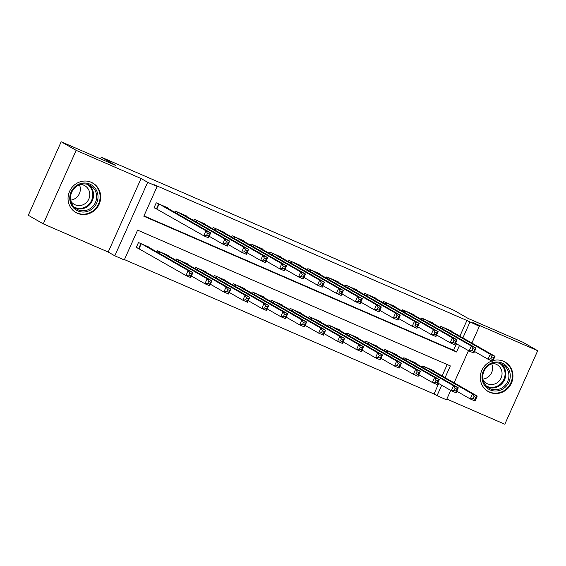 <?xml version="1.0" encoding="UTF-8"?>
<svg xmlns="http://www.w3.org/2000/svg" width="566" height="566" viewBox="0 0 566 566"><rect width="100%" height="100%" fill="white"/><g stroke="black" fill="none" stroke-linecap="round" stroke-linejoin="round"><path stroke-width="0.85" d="M77.436 213.297A16.987 16.11 119.8 0 0 98.767 205.019A16.987 16.11 119.8 0 0 92.803 183.059A16.987 16.11 119.8 0 0 91.296 182.302A16.987 16.11 119.8 0 0 69.965 190.579A16.987 16.11 119.8 0 0 75.929 212.54A16.987 16.11 119.8 0 0 77.436 213.297M491.988 360.931A16.987 16.11 119.8 0 0 480.421 375.407A16.987 16.11 119.8 0 0 488.182 391.516A16.987 16.11 119.8 0 0 489.689 392.273A16.987 16.11 119.8 0 0 511.02 384.003A16.987 16.11 119.8 0 0 505.056 362.042A16.987 16.11 119.8 0 0 503.549 361.285A16.987 16.11 119.8 0 0 493.099 360.584M445.102 377.642L450.345 365.905L137.602 230.129L124.272 259.928L114.799 255.818L147.676 182.309L157.157 186.426L143.828 216.226L456.571 352.002L459.486 345.486M108.205 252.04L141.083 178.531L76.169 150.351L61.178 141.769L28.3 215.278L43.285 223.853L108.205 252.04L114.799 255.818M446.836 399.058L504.822 424.231L537.7 350.722L472.78 322.542L479.374 326.313L471.881 343.067M450.72 390.377L446.496 399.822L437.016 395.705L441.713 385.22M124.428 259.582L434.023 393.993L437.016 395.705M76.169 150.351L43.285 223.853M61.178 141.769L115.676 165.428L101.286 157.192L453.833 310.253L468.224 318.488L522.715 342.147L537.7 350.722M167.451 208.118L167.621 207.75L156.244 202.812L154.023 207.779L157.341 209.222M186.405 216.346L186.575 215.979L175.198 211.04L174.661 212.243M205.359 224.575L205.529 224.207L194.152 219.268L193.614 220.471M224.32 232.803L224.483 232.435L213.106 227.504L212.568 228.699M243.274 241.031L243.437 240.67L232.06 235.732L231.522 236.928M262.228 249.259L262.391 248.899L251.014 243.96L250.476 245.156M281.182 257.488L281.344 257.127L269.968 252.188L269.43 253.391M300.136 265.716L300.298 265.355L288.922 260.417L288.384 261.619M319.09 273.951L319.252 273.583L307.876 268.645L307.338 269.848M338.043 282.179L338.206 281.811L326.83 276.873L326.292 278.076M356.997 290.408L357.16 290.04L345.784 285.101L345.253 286.304M375.951 298.636L376.114 298.268L364.737 293.329L364.207 294.532M394.905 306.864L395.068 306.496L383.691 301.558L383.161 302.76M413.859 315.092L414.022 314.724L402.645 309.793L402.115 310.989M432.813 323.32L432.976 322.96L421.606 318.021L421.069 319.217M434.023 393.993L438.714 383.5M442.103 375.923L447.197 364.539M433.995 371.282L434.157 370.921L422.781 365.983L422.25 367.178M415.041 363.054L415.203 362.686L403.827 357.754L403.289 358.95M396.087 354.825L396.25 354.457L384.873 349.519L384.335 350.722M377.133 346.597L377.296 346.229L365.919 341.291L365.381 342.494M358.179 338.369L358.342 338.001L346.965 333.063L346.427 334.265M339.225 330.141L339.388 329.773L328.011 324.834L327.473 326.037M320.271 321.913L320.434 321.545L309.057 316.606L308.52 317.809M301.317 313.677L301.48 313.316L290.103 308.378L289.566 309.581M282.363 305.449L282.526 305.088L271.149 300.15L270.612 301.353M263.402 297.221L263.572 296.86L252.195 291.922L251.658 293.117M244.448 288.993L244.618 288.632L233.242 283.693L232.704 284.889M225.494 280.764L225.664 280.396L214.288 275.465L213.75 276.661M206.54 272.536L206.703 272.168L195.334 267.23L194.796 268.433M187.587 264.308L187.749 263.94L176.38 259.002L175.842 260.204M168.633 256.08L168.795 255.712L157.426 250.773L156.888 251.976M149.679 247.851L149.841 247.484L138.472 242.545L136.25 247.512L139.569 248.955M459.875 336.19L466.9 320.483L154.157 184.707L157.157 186.426M143.983 215.872L453.571 350.283L456.486 343.767M451.767 331.549L451.93 331.188L440.56 326.249L440.023 327.445M101.286 157.192L100.543 158.855M141.083 178.531L147.676 182.309M466.9 320.483L479.374 326.313M468.492 350.644L454.109 382.8M462.875 337.909L469.9 322.203M453.571 350.283L456.571 352.002M491.804 356.806L490.92 358.794L492.816 359.615L493.701 357.627L491.804 356.806L490.269 354.252L495.009 356.311L492.788 361.278L488.048 359.219L490.269 354.252L443.871 327.686M448.612 329.745L495.009 356.311L493.701 357.627M490.92 358.794L488.048 359.219L474.534 351.479M492.816 359.615L492.788 361.278M475.928 397.36L474.032 396.54L473.141 398.521L475.037 399.348L475.928 397.36L477.237 396.044L475.015 401.011L470.275 398.952L472.497 393.986L477.237 396.044L430.839 369.478M456.762 391.212L470.275 398.952L473.141 398.521M426.099 367.419L472.497 393.986L474.032 396.54M475.015 401.011L475.037 399.348M502.141 363.096A14.702 13.938 -60.2 0 1 508.933 382.057A14.702 13.938 -60.2 0 1 490.142 389.917A14.702 13.938 -60.2 0 1 483.343 370.949A14.702 13.938 -60.2 0 1 502.141 363.096M490.283 388.75A13.612 12.905 119.8 0 0 507.377 382.121A13.612 12.905 119.8 0 0 502.601 364.525A13.612 12.905 119.8 0 0 501.391 363.917A13.612 12.905 119.8 0 0 484.298 370.546A13.612 12.905 119.8 0 0 489.081 388.142A13.612 12.905 119.8 0 0 490.283 388.75M491.691 363.797A10.719 10.16 -60.2 0 1 482.925 379.107M492.781 363.422A10.719 10.16 -60.2 0 1 496.12 364.214A10.719 10.16 -60.2 0 1 497.068 364.688A10.719 10.16 -60.2 0 1 500.832 378.548A10.719 10.16 -60.2 0 1 487.376 383.769A10.719 10.16 -60.2 0 1 486.42 383.288A10.719 10.16 -60.2 0 1 483.159 380.232M485.515 389.585A16.874 16.004 119.8 0 0 487.758 391.148A16.874 16.004 119.8 0 0 489.25 391.898A16.874 16.004 119.8 0 0 510.447 383.677A16.874 16.004 119.8 0 0 504.525 361.858A16.874 16.004 119.8 0 0 503.025 361.108A16.874 16.004 119.8 0 0 502.035 360.719M97.968 195.631A14.702 13.938 -60.2 0 1 85.091 211.917A14.702 13.938 -60.2 0 1 69.809 199.423A14.702 13.938 -60.2 0 1 82.686 183.136A14.702 13.938 -60.2 0 1 97.968 195.631M70.552 199.112A13.612 12.905 119.8 0 0 76.827 209.165A13.612 12.905 119.8 0 0 90.496 208.43A13.612 12.905 119.8 0 0 96.623 195.603A13.612 12.905 119.8 0 0 90.348 185.542A13.612 12.905 119.8 0 0 76.679 186.278A13.612 12.905 119.8 0 0 70.552 199.112M79.438 184.813A10.719 10.16 -60.2 0 1 80.308 188.223A10.719 10.16 -60.2 0 1 70.672 200.123M80.528 184.445A10.719 10.16 -60.2 0 1 84.815 185.712A10.719 10.16 -60.2 0 1 89.761 193.629A10.719 10.16 -60.2 0 1 84.935 203.732A10.719 10.16 -60.2 0 1 74.167 204.312A10.719 10.16 -60.2 0 1 70.906 201.255M73.262 210.602A16.874 16.004 119.8 0 0 75.504 212.172A16.874 16.004 119.8 0 0 92.456 211.26A16.874 16.004 119.8 0 0 100.055 195.348A16.874 16.004 119.8 0 0 92.272 182.882A16.874 16.004 119.8 0 0 89.789 181.743M472.851 348.578L471.966 350.559L473.855 351.387L474.747 349.399L472.851 348.578L471.315 346.024L476.056 348.083L473.834 353.05L469.094 350.991L471.315 346.024L424.917 319.457M429.658 321.516L476.056 348.083L474.747 349.399M471.966 350.559L469.094 350.991L455.58 343.251M473.855 351.387L473.834 353.05M453.897 340.35L453.012 342.331L454.901 343.159L455.793 341.171L453.897 340.35L452.361 337.796L457.102 339.848L454.88 344.814L450.14 342.763L452.361 337.796L405.963 311.229M410.704 313.288L457.102 339.848L455.793 341.171M453.012 342.331L450.14 342.763L436.627 335.022M454.901 343.159L454.88 344.814M434.943 332.115L434.058 334.103L435.947 334.93L436.839 332.942L434.943 332.115L433.407 329.568L438.148 331.619L435.926 336.586L431.186 334.534L433.407 329.568L387.01 303.001M391.75 305.06L438.148 331.619L436.839 332.942M434.058 334.103L431.186 334.534L417.673 326.794M435.947 334.93L435.926 336.586M415.989 323.886L415.097 325.875L416.993 326.695L417.885 324.714L415.989 323.886L414.453 321.332L419.194 323.391L416.972 328.358L412.232 326.299L414.453 321.332L368.056 294.773M372.796 296.832L419.194 323.391L417.885 324.714M415.097 325.875L412.232 326.299L398.719 318.566M416.993 326.695L416.972 328.358M456.974 389.132L455.078 388.311L454.187 390.292L456.083 391.12L456.974 389.132L458.283 387.809L456.062 392.776L451.321 390.724L453.543 385.757L458.283 387.809L411.885 361.25M437.808 382.984L451.321 390.724L454.187 390.292M407.145 359.191L453.543 385.757L455.078 388.311M456.062 392.776L456.083 391.12M438.02 380.904L436.124 380.076L435.233 382.064L437.129 382.892L438.02 380.904L439.329 379.581L437.108 384.547L432.367 382.496L434.589 377.529L439.329 379.581L392.931 353.021M418.854 374.756L432.367 382.496L435.233 382.064M388.191 350.962L434.589 377.529L436.124 380.076M437.108 384.547L437.129 382.892M419.066 372.676L417.17 371.848L416.279 373.836L418.175 374.657L419.066 372.676L420.375 371.353L418.154 376.319L413.413 374.26L415.635 369.294L420.375 371.353L373.977 344.793M399.9 366.527L413.413 374.26L416.279 373.836M369.237 342.734L415.635 369.294L417.17 371.848M418.154 376.319L418.175 374.657M400.112 364.447L398.216 363.62L397.325 365.608L399.221 366.428L400.112 364.447L401.421 363.124L399.2 368.091L394.46 366.032L396.681 361.066L401.421 363.124L355.024 336.565M380.946 358.299L394.46 366.032L397.325 365.608M350.283 334.506L396.681 361.066L398.216 363.62M399.2 368.091L399.221 366.428M397.035 315.658L396.143 317.646L398.04 318.467L398.931 316.486L397.035 315.658L395.5 313.104L400.24 315.163L398.018 320.13L393.278 318.071L395.5 313.104L349.102 286.545M353.842 288.603L400.24 315.163L398.931 316.486M396.143 317.646L393.278 318.071L379.765 310.338M398.04 318.467L398.018 320.13M381.159 356.212L379.262 355.391L378.371 357.379L380.267 358.2L381.159 356.212L382.467 354.896L380.246 359.863L375.506 357.804L377.727 352.837L382.467 354.896L336.07 328.337M361.992 350.071L375.506 357.804L378.371 357.379M331.329 326.278L377.727 352.837L379.262 355.391M380.246 359.863L380.267 358.2M378.081 307.43L377.189 309.418L379.086 310.239L379.977 308.251L378.081 307.43L376.546 304.876L381.286 306.935L379.064 311.901L374.324 309.843L376.546 304.876L330.148 278.316M334.888 280.368L381.286 306.935L379.977 308.251M377.189 309.418L374.324 309.843L360.811 302.11M379.086 310.239L379.064 311.901M362.205 347.984L360.309 347.163L359.417 349.151L361.313 349.972L362.205 347.984L363.513 346.668L361.292 351.635L356.552 349.576L358.773 344.609L363.513 346.668L317.116 320.101M343.038 341.836L356.552 349.576L359.417 349.151M312.375 318.05L358.773 344.609L360.309 347.163M361.292 351.635L361.313 349.972M359.127 299.202L358.236 301.19L360.132 302.011L361.023 300.022L359.127 299.202L357.592 296.648L362.332 298.707L360.11 303.673L355.37 301.614L357.592 296.648L311.194 270.088M315.934 272.14L362.332 298.707L361.023 300.022M358.236 301.19L355.37 301.614L341.857 293.874M360.132 302.011L360.11 303.673M343.251 339.756L341.355 338.935L340.463 340.923L342.359 341.744L343.251 339.756L344.56 338.44L342.338 343.406L337.598 341.348L339.819 336.381L344.56 338.44L298.162 311.873M324.085 333.607L337.598 341.348L340.463 340.923M293.421 309.821L339.819 336.381L341.355 338.935M342.338 343.406L342.359 341.744M340.173 290.974L339.282 292.962L341.178 293.782L342.069 291.794L340.173 290.974L338.638 288.419L343.378 290.478L341.156 295.445L336.416 293.386L338.638 288.419L292.24 261.86M296.98 263.912L343.378 290.478L342.069 291.794M339.282 292.962L336.416 293.386L322.903 285.646M341.178 293.782L341.156 295.445M324.297 331.527L322.401 330.707L321.509 332.695L323.405 333.515L324.297 331.527L325.606 330.211L323.384 335.178L318.644 333.119L320.865 328.153L325.606 330.211L279.208 303.645M305.131 325.379L318.644 333.119L321.509 332.695M274.468 301.586L320.865 328.153L322.401 330.707M323.384 335.178L323.405 333.515M321.219 282.745L320.328 284.733L322.224 285.554L323.115 283.566L321.219 282.745L319.684 280.191L324.424 282.25L322.203 287.217L317.462 285.158L319.684 280.191L273.286 253.625M278.026 255.683L324.424 282.25L323.115 283.566M320.328 284.733L317.462 285.158L303.949 277.418M322.224 285.554L322.203 287.217M305.343 323.299L303.447 322.478L302.555 324.467L304.451 325.287L305.343 323.299L306.652 321.983L304.43 326.95L299.69 324.891L301.911 319.924L306.652 321.983L260.254 295.417M286.177 317.151L299.69 324.891L302.555 324.467M255.514 293.358L301.911 319.924L303.447 322.478M304.43 326.95L304.451 325.287M302.265 274.517L301.374 276.505L303.27 277.326L304.161 275.338L302.265 274.517L300.73 271.963L305.47 274.022L303.249 278.988L298.508 276.93L300.73 271.963L254.332 245.396M259.072 247.455L305.47 274.022L304.161 275.338M301.374 276.505L298.508 276.93L284.995 269.19M303.27 277.326L303.249 278.988M286.389 315.071L284.493 314.25L283.601 316.231L285.497 317.059L286.389 315.071L287.698 313.755L285.476 318.722L280.736 316.663L282.958 311.696L287.698 313.755L241.3 287.188M267.223 308.923L280.736 316.663L283.601 316.231M236.56 285.13L282.958 311.696L284.493 314.25M285.476 318.722L285.497 317.059M283.311 266.289L282.42 268.27L284.316 269.098L285.207 267.11L283.311 266.289L281.776 263.735L286.516 265.787L284.295 270.753L279.554 268.701L281.776 263.735L235.378 237.168M240.118 239.227L286.516 265.787L285.207 267.11M282.42 268.27L279.554 268.701L266.041 260.961M284.316 269.098L284.295 270.753M267.435 306.843L265.539 306.022L264.647 308.003L266.544 308.831L267.435 306.843L268.744 305.52L266.522 310.486L261.782 308.435L264.004 303.468L268.744 305.52L222.346 278.96M248.269 300.695L261.782 308.435L264.647 308.003M217.606 276.901L264.004 303.468L265.539 306.022M266.522 310.486L266.544 308.831M264.357 258.061L263.466 260.042L265.362 260.869L266.253 258.881L264.357 258.061L262.822 255.507L267.562 257.558L265.341 262.525L260.601 260.473L262.822 255.507L216.424 228.94M221.165 230.999L267.562 257.558L266.253 258.881M263.466 260.042L260.601 260.473L247.087 252.733M265.362 260.869L265.341 262.525M248.481 298.615L246.585 297.787L245.694 299.775L247.59 300.603L248.481 298.615L249.79 297.291L247.568 302.258L242.828 300.206L245.05 295.24L249.79 297.291L203.392 270.732M229.315 292.466L242.828 300.206L245.694 299.775M198.652 268.673L245.05 295.24L246.585 297.787M247.568 302.258L247.59 300.603M229.527 290.386L227.631 289.559L226.74 291.547L228.636 292.367L229.527 290.386L230.836 289.063L228.614 294.03L223.874 291.971L226.096 287.004L230.836 289.063L184.438 262.504M210.361 284.238L223.874 291.971L226.74 291.547M179.698 260.445L226.096 287.004L227.631 289.559M228.614 294.03L228.636 292.367M210.573 282.158L208.677 281.33L207.786 283.318L209.682 284.139L210.573 282.158L211.882 280.835L209.661 285.802L204.92 283.743L207.142 278.776L211.882 280.835L165.484 254.275M191.407 276.01L204.92 283.743L207.786 283.318M160.744 252.217L207.142 278.776L208.677 281.33M209.661 285.802L209.682 284.139M245.403 249.825L244.512 251.813L246.408 252.641L247.3 250.653L245.403 249.825L243.868 247.278L248.608 249.33L246.387 254.297L241.647 252.245L243.868 247.278L197.47 220.712M202.211 222.771L248.608 249.33L247.3 250.653M244.512 251.813L241.647 252.245L228.133 244.505M246.408 252.641L246.387 254.297M226.45 241.597L225.558 243.585L227.454 244.406L228.346 242.425L226.45 241.597L224.914 239.043L229.655 241.102L227.433 246.069L222.693 244.01L224.914 239.043L178.516 212.483M183.257 214.542L229.655 241.102L228.346 242.425M225.558 243.585L222.693 244.01L209.179 236.277M227.454 244.406L227.433 246.069M207.496 233.369L206.604 235.357L208.5 236.178L209.392 234.197L207.496 233.369L205.96 230.815L210.701 232.874L208.479 237.84L203.739 235.781L205.96 230.815L159.562 204.255M164.303 206.314L210.701 232.874L209.392 234.197M206.604 235.357L203.739 235.781L154.115 207.581M208.5 236.178L208.479 237.84M191.619 273.923L189.723 273.102L188.832 275.09L190.728 275.911L191.619 273.923L192.928 272.607L190.707 277.573L185.966 275.515L188.188 270.548L192.928 272.607L146.53 246.04M136.342 247.307L185.966 275.515L188.832 275.09M141.79 243.988L188.188 270.548L189.723 273.102M190.707 277.573L190.728 275.911M443.369 327.466L442.697 328.98M442.994 327.311L442.343 328.775M424.564 368.508L425.222 367.037M424.917 368.714L425.597 367.2M500.974 363.747A13.612 12.905 -60.2 0 1 503.917 380.96A13.612 12.905 -60.2 0 1 487.581 387.137M486.413 386.09A13.167 12.48 119.8 0 0 487.05 386.387A13.167 12.48 119.8 0 0 503.436 380.253A13.167 12.48 119.8 0 0 499.481 363.266M88.721 184.764A13.612 12.905 -60.2 0 1 93.503 193.813A13.612 12.905 -60.2 0 1 75.328 208.154M74.16 207.106A13.167 12.48 119.8 0 0 87.107 205.925A13.167 12.48 119.8 0 0 92.774 193.699A13.167 12.48 119.8 0 0 87.228 184.29M424.415 319.238L423.743 320.752M424.04 319.075L423.389 320.547M405.461 311.01L404.789 312.524M405.086 310.847L404.428 312.319M386.507 302.782L385.835 304.296M386.132 302.619L385.474 304.091M367.553 294.553L366.874 296.06M367.178 294.391L366.52 295.862M405.61 360.28L406.268 358.809M405.963 360.485L406.643 358.971M386.656 352.052L387.314 350.58M387.01 352.257L387.689 350.743M367.702 343.824L368.36 342.352M368.056 344.022L368.735 342.515M348.748 335.596L349.406 334.124M349.102 335.794L349.781 334.287M348.599 286.325L347.92 287.832M348.224 286.163L347.566 287.634M329.794 327.367L330.452 325.896M330.148 327.565L330.827 326.058M329.645 278.097L328.966 279.604M329.27 277.934L328.613 279.406M310.84 319.139L311.498 317.668M311.194 319.337L311.873 317.83M310.692 269.869L310.012 271.376M310.317 269.706L309.659 271.171M291.886 310.904L292.544 309.439M292.24 311.109L292.919 309.602M291.738 261.641L291.058 263.148M291.363 261.478L290.705 262.942M272.932 302.676L273.59 301.211M273.286 302.881L273.965 301.367M272.784 253.405L272.105 254.919M272.409 253.25L271.751 254.714M253.978 294.447L254.636 292.983M254.332 294.653L255.011 293.138M253.83 245.177L253.151 246.691M253.455 245.014L252.797 246.486M235.024 286.219L235.682 284.748M235.378 286.424L236.057 284.91M234.876 236.949L234.197 238.463M234.501 236.786L233.843 238.258M216.07 277.991L216.728 276.519M216.424 278.196L217.103 276.682M215.922 228.721L215.243 230.235M215.547 228.558L214.889 230.029M197.117 269.763L197.775 268.291M197.47 269.968L198.15 268.454M178.163 261.534L178.821 260.063M178.516 261.733L179.196 260.226M159.209 253.306L159.867 251.835M159.562 253.504L160.242 251.997M196.968 220.492L196.289 222.006M196.593 220.33L195.935 221.801M178.014 212.264L177.335 213.771M177.639 212.101L176.981 213.573M159.06 204.036L156.86 208.946M158.685 203.873L156.499 208.755M138.727 248.488L140.913 243.606M139.087 248.679L141.288 243.769M487.758 391.148L486.654 390.519M504.525 361.858L503.422 361.228M92.272 182.882L91.168 182.252M75.504 212.172L74.401 211.543"/></g></svg>
